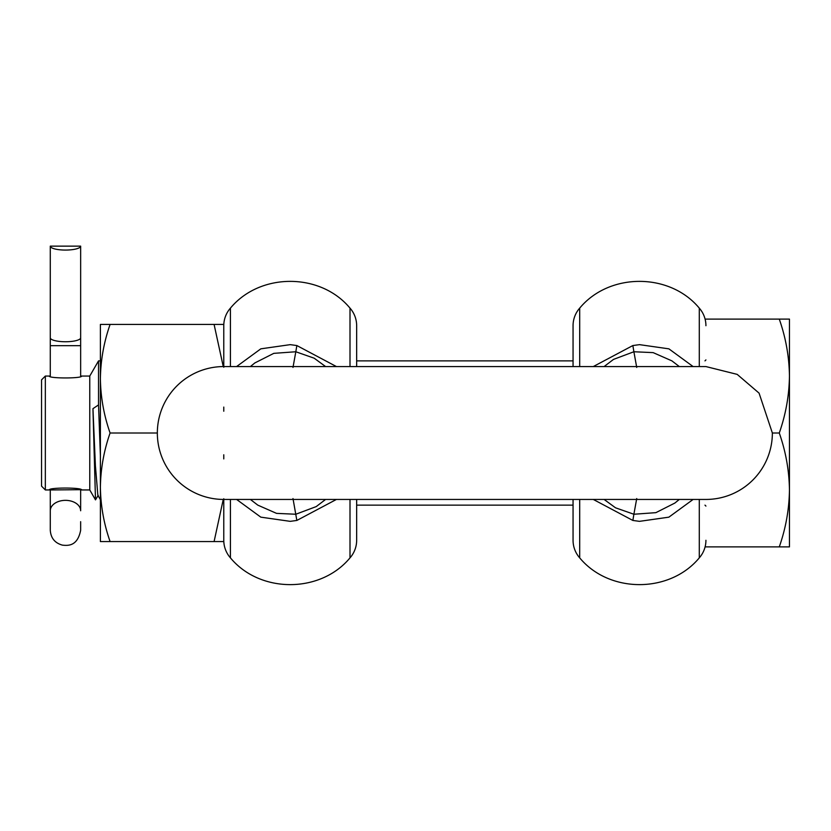 <?xml version="1.0" encoding="UTF-8"?>
<svg xmlns="http://www.w3.org/2000/svg" width="831" height="831" viewBox="0 0 831 831"><rect width="100%" height="100%" fill="white"/><g stroke="black" fill="none" stroke-linecap="round" stroke-linejoin="round"><path stroke-width="1.25" d="M98.224 495.307L95.492 499.867L92.947 408.665L98.536 404.905L98.536 360.872L100.395 360.872M45.341 489.947L45.341 376.048L41.55 379.85L41.55 486.145L45.341 489.947L49.33 489.947C48.333 487.423 82.601 487.423 81.604 489.947L89.769 489.947L89.769 376.048L98.536 360.872M100.395 455.752L98.536 404.905M45.341 376.048L49.33 376.048C48.333 378.572 82.601 378.583 81.604 376.048L80.649 376.318L80.649 275.476M49.33 489.947L50.286 489.688L50.286 530.261C50.816 538.072 54.846 543.027 62.377 545.126C68.256 545.79 77.543 546.196 80.649 530.261L80.649 521.681M100.395 501.727L100.395 504.76L100.395 499.691L97.861 495.307L95.399 465.63L92.947 408.665M789.45 487.527L789.45 481.72M789.45 488.95L789.45 488.244M705.924 319.104L789.45 319.104L789.45 376.048C789.18 356.655 785.783 337.666 779.281 319.104M779.281 546.891C785.783 528.329 789.18 509.351 789.45 489.947L789.45 546.891L705.924 546.891M779.281 433.003C785.783 414.44 789.18 395.452 789.45 376.048L789.45 489.947C789.18 470.543 785.783 451.565 779.281 433.003L772.363 433.003L759.077 393.136L737.19 374.376L705.924 366.564L223.778 366.564A66.438 66.438 0 0 0 157.339 433.003L110.097 433.003C103.885 450.693 100.655 468.798 100.395 487.288C100.655 505.788 103.885 523.883 110.097 541.573L214.086 541.573L223.259 499.431M789.45 379.85L789.45 376.048M110.097 324.422C103.885 342.123 100.655 360.218 100.395 378.707L100.395 324.422L223.778 324.422L223.778 367.25M100.395 541.573L110.097 541.573L100.395 541.573L100.395 378.707C100.655 397.208 103.885 415.303 110.097 433.003M223.259 366.564L214.086 324.422M223.778 527.031L223.778 541.573L214.086 541.573M223.778 541.573L223.778 498.745M604.106 499.441L615.522 507.803L633.887 514.244L632.858 520.445L639.486 521.349L668.872 517.162L693.116 499.441M632.858 520.445L593.282 499.441M573.058 355.928L573.058 325.71L573.058 366.564L573.058 355.928L573.058 360.872L356.655 360.872L356.655 355.928L356.655 366.564L356.655 325.71L356.655 355.928M356.655 510.068L356.655 540.285L356.655 499.441L356.655 510.068L356.655 505.134L573.058 505.134L573.058 510.068L573.058 499.441L573.058 540.285A26.571 26.571 0 0 0 579.695 557.861C609.258 593.531 669.713 593.542 699.287 557.861A26.571 26.571 0 0 0 705.924 540.285M336.43 499.441L296.854 520.445L292.99 498.558M236.596 499.441L260.82 517.152L290.216 521.349L296.854 520.445M223.778 325.71A26.571 26.571 0 0 1 230.426 308.135C259.978 272.464 320.434 272.454 350.007 308.135A26.571 26.571 0 0 1 356.655 325.71M356.655 540.285A26.571 26.571 0 0 1 350.007 557.861L350.007 499.441M223.778 458.909L223.778 454.786M223.778 411.22L223.778 407.086M230.426 499.441L230.426 557.861A26.571 26.571 0 0 1 223.778 540.285M336.43 366.564L296.854 345.551L290.216 344.647L260.83 348.833L236.586 366.564M250.38 499.441L257.818 505.144L276.546 513.371L295.815 514.244L316.206 506.598L325.596 499.441M292.99 367.437L295.815 351.752L273.815 353.352L254.857 362.929L250.38 366.564M573.058 325.71A26.571 26.571 0 0 1 579.695 308.135C609.258 272.464 669.713 272.454 699.287 308.135A26.571 26.571 0 0 1 705.924 325.71M772.363 433.003A66.438 66.438 0 0 1 705.924 499.441L223.778 499.441A66.438 66.438 0 0 1 157.339 433.003M636.723 498.558L633.887 514.244L655.888 512.654L674.845 503.067L679.322 499.441M573.058 510.068L573.058 540.285M593.282 366.564L632.858 345.551L633.887 351.752L613.496 359.408L604.106 366.564M693.116 366.564L668.893 348.843L639.486 344.647L632.858 345.551M679.322 366.564L671.895 360.862L653.156 352.624L633.887 351.752L636.723 367.437M50.286 489.947L80.649 489.688L80.649 510.753A15.187 10.398 180 0 0 79.724 507.17A15.187 10.398 180 0 0 65.472 500.345A15.187 10.398 180 0 0 51.21 507.17A15.187 10.398 180 0 0 50.286 510.753L50.286 515.687M80.649 376.318L80.649 345.675L50.286 345.675L50.286 376.318M50.286 246.142A15.187 3.926 0 0 0 65.472 250.069A15.187 3.926 0 0 0 80.649 246.142L50.286 246.142L50.286 345.675M50.286 275.476L50.286 337.822A15.187 3.926 0 0 0 65.472 341.749A15.187 3.926 -0 0 0 80.649 337.822L80.649 246.142M699.287 499.441L699.287 557.861M579.695 499.441L579.695 557.861M350.007 308.135L350.007 366.564M230.426 308.135L230.426 366.564M325.596 366.564L314.191 358.203L295.815 351.752L296.854 345.551M699.287 308.135L699.287 366.564M579.695 308.135L579.695 366.564M704.979 505.134L705.924 506.079M81.604 376.048L89.769 376.048M89.769 489.947L95.492 499.867M704.979 360.872L705.924 359.916M230.426 557.861C259.989 593.542 320.444 593.542 350.007 557.861"/></g></svg>
